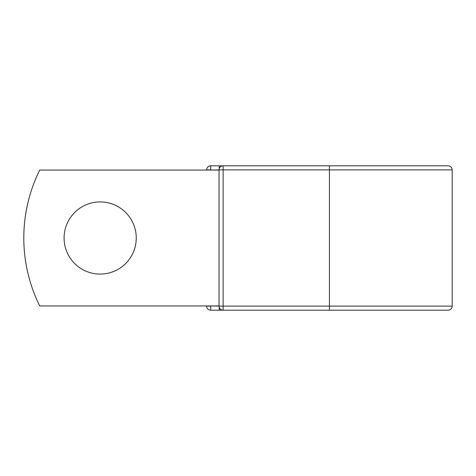 <?xml version="1.0" encoding="UTF-8"?>
<svg xmlns="http://www.w3.org/2000/svg" width="476" height="476" viewBox="0 0 476 476"><rect width="100%" height="100%" fill="white"/><g stroke="black" fill="none" stroke-linecap="round" stroke-linejoin="round"><path stroke-width="0.71" d="M136.249 238A36.081 36.081 0 0 0 100.174 201.919A36.081 36.081 0 0 0 64.093 238A36.081 36.081 0 0 0 100.174 274.081A36.081 36.081 0 0 0 136.249 238M329.422 165.809L223.119 165.809L223.119 169.884L452.2 169.884C451.956 167.409 450.599 166.047 448.124 165.809L329.422 165.809L329.422 310.191L439.628 310.191L210.719 310.191A4.076 4.076 0 0 1 206.643 306.116L206.643 305.949M206.643 170.051L206.643 169.884A4.076 4.076 0 0 1 210.719 165.809L219.216 165.809A4.076 4.076 0 0 1 221.167 166.308A4.076 4.076 0 0 0 219.216 165.809L223.119 165.809A4.076 4.076 0 0 0 219.043 169.884L210.719 170.051M329.422 310.191L448.124 310.191C450.599 309.953 451.956 308.591 452.2 306.116L452.2 169.884M210.719 305.949L219.043 306.116L219.043 169.884L223.119 169.884L223.119 310.191A4.076 4.076 0 0 1 219.043 306.116A4.076 4.076 0 0 0 223.119 310.191M219.043 305.949L39.728 305.949A152.879 152.879 0 0 1 39.728 170.051L219.043 170.051M219.216 310.191A4.076 4.076 0 0 0 221.167 309.692A4.076 4.076 0 0 1 219.216 310.191L219.216 307.282M206.643 169.884A4.076 4.076 0 0 1 210.719 165.809L210.719 169.884L206.643 169.884M210.719 310.191A4.076 4.076 0 0 1 206.643 306.116L210.719 306.116L210.719 310.191M219.043 306.116L452.2 306.116M219.216 168.718L219.216 165.809"/></g></svg>
